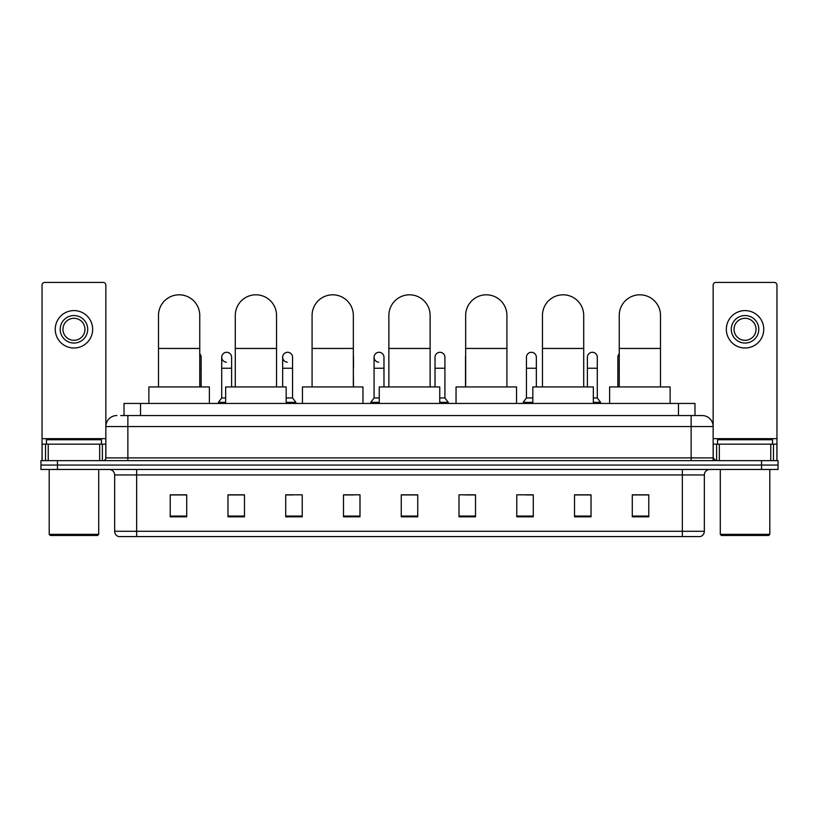<?xml version="1.0" encoding="UTF-8"?>
<svg xmlns="http://www.w3.org/2000/svg" width="819" height="819" viewBox="0 0 819 819"><rect width="100%" height="100%" fill="white"/><g stroke="black" fill="none" stroke-linecap="round" stroke-linejoin="round"><path stroke-width="1.23" d="M124.017 415.55L124.017 403.45L694.983 403.45L694.983 415.55M120.966 415.55L698.29 415.55M120.71 415.55L127.866 415.55L127.866 426.556L105.856 426.556L105.856 457.903A2.754 2.754 0 0 1 103.112 460.657M116.861 415.55A11.005 11.005 0 0 0 105.856 426.556L105.856 285.186A2.754 2.754 0 0 0 103.112 282.432L44.799 282.432A2.754 2.754 0 0 0 42.045 285.186L42.045 444.154L48.239 444.154L48.239 460.657M702.139 415.55A11.005 11.005 0 0 1 713.144 426.556L691.134 426.556L691.134 415.55L701.975 415.55M770.761 460.657L770.761 444.154L776.955 444.154L776.955 460.657L776.955 285.186A2.754 2.754 0 0 0 774.201 282.432L715.888 282.432A2.754 2.754 0 0 0 713.144 285.186L713.144 457.903L715.888 460.657M57.453 460.657L40.95 460.657L40.95 465.059L57.453 465.059L40.95 465.059L40.95 469.461L57.453 469.461L57.453 465.059L761.547 465.059L57.453 465.059L57.453 460.657L761.547 460.657L761.547 465.059L778.05 465.059L761.547 465.059L761.547 469.461L57.453 469.461M778.05 460.657L778.05 465.059L778.05 460.657L761.547 460.657M704.34 531.285C704.186 533.927 702.866 535.687 700.378 536.568L682.34 536.568L682.34 531.285L704.34 531.285L704.34 474.959A5.498 5.498 0 0 1 709.838 469.461M682.34 536.568L118.622 536.568A5.498 5.498 0 0 1 114.66 531.285L114.66 474.959C114.332 471.621 112.5 469.789 109.162 469.461M648.781 516.82L648.781 494.819L632.278 494.819L632.278 516.82L648.781 516.82M591.021 516.82L591.021 494.819L574.518 494.819L574.518 516.82L591.021 516.82M533.271 516.82L533.271 494.819L516.769 494.819L516.769 516.82L533.271 516.82M475.511 516.82L475.511 494.819L459.009 494.819L459.009 516.82L475.511 516.82M186.722 516.82L186.722 494.819L170.219 494.819L170.219 516.82L186.722 516.82M244.482 516.82L244.482 494.819L227.979 494.819L227.979 516.82L244.482 516.82M302.231 516.82L302.231 494.819L285.729 494.819L285.729 516.82L302.231 516.82M359.991 516.82L359.991 494.819L343.489 494.819L343.489 516.82L359.991 516.82M417.751 516.82L417.751 494.819L401.249 494.819L401.249 516.82L417.751 516.82M778.05 469.461L778.05 465.059L778.05 469.461L761.547 469.461M525.9 494.932L533.271 494.932M586.844 494.932L582.882 494.932M343.489 494.932L354.054 494.932M285.729 494.932L293.1 494.932M236.118 494.932L232.156 494.932M464.946 494.932L475.511 494.932M417.751 494.932L401.249 494.932M244.482 494.932L227.979 494.932M186.722 494.932L170.219 494.932M591.021 494.932L574.518 494.932M648.781 494.932L632.278 494.932M99.672 460.657L99.672 444.154L48.239 444.154M99.672 444.154L105.856 444.154M42.045 460.657L42.045 444.154M73.956 315.55A13.749 13.749 0 0 0 60.207 329.299A13.749 13.749 0 0 0 73.956 343.048A13.749 13.749 0 0 0 87.705 329.299A13.749 13.749 0 0 0 73.956 315.55M73.956 318.294A11.005 11.005 0 0 0 62.95 329.299A11.005 11.005 0 0 0 73.956 340.305A11.005 11.005 0 0 0 84.961 329.299A11.005 11.005 0 0 0 73.956 318.294M73.956 348.003A18.704 18.704 0 0 0 92.66 329.299A18.704 18.704 0 0 0 73.956 310.596A18.704 18.704 0 0 0 55.252 329.299A18.704 18.704 0 0 0 73.956 348.003M97.604 535.462L50.297 535.462L49.201 534.367L98.71 534.367L97.604 535.462M49.201 469.461L49.201 534.367M98.71 469.461L98.71 534.367M101.454 444.154L101.454 439.752L46.448 439.752L46.448 444.154M158.497 386.947L158.497 315.438A20.629 20.629 0 0 1 179.126 294.809A20.629 20.629 0 0 1 199.754 315.438A20.629 20.629 0 0 0 179.126 294.809M199.754 386.947L199.754 315.438M209.388 403.45L209.388 386.947L148.874 386.947L148.874 403.45M235.288 386.947L235.288 315.438A20.629 20.629 0 0 1 255.917 294.809A20.629 20.629 0 0 1 276.546 315.438A20.629 20.629 0 0 0 255.917 294.809M276.546 386.947L276.546 315.438M286.169 403.45L286.169 386.947L225.665 386.947L225.665 403.45M312.08 386.947L312.08 315.438A20.629 20.629 0 0 1 332.709 294.809A20.629 20.629 0 0 1 353.337 315.438A20.629 20.629 0 0 0 332.709 294.809M353.337 386.947L353.337 315.438M362.96 403.45L362.96 386.947L302.457 386.947L302.457 403.45M388.871 386.947L388.871 315.438A20.629 20.629 0 0 1 409.5 294.809A20.629 20.629 0 0 1 430.129 315.438A20.629 20.629 0 0 0 409.5 294.809M430.129 386.947L430.129 315.438M439.752 403.45L439.752 386.947L379.248 386.947L379.248 403.45M465.663 386.947L465.663 315.438A20.629 20.629 0 0 1 486.291 294.809A20.629 20.629 0 0 1 506.92 315.438A20.629 20.629 0 0 0 486.291 294.809M506.92 386.947L506.92 315.438M516.543 403.45L516.543 386.947L456.04 386.947L456.04 403.45M542.454 386.947L542.454 315.438A20.629 20.629 0 0 1 563.083 294.809A20.629 20.629 0 0 1 583.712 315.438A20.629 20.629 0 0 0 563.083 294.809M583.712 386.947L583.712 315.438M593.335 403.45L593.335 386.947L532.831 386.947L532.831 403.45M619.246 386.947L619.246 315.438A20.629 20.629 0 0 1 639.874 294.809A20.629 20.629 0 0 1 660.503 315.438A20.629 20.629 0 0 0 639.874 294.809M660.503 386.947L660.503 315.438M670.126 403.45L670.126 386.947L609.612 386.947L609.612 403.45M201.136 386.947L201.136 368.243L199.754 368.243M199.754 353.818A4.955 4.955 0 0 1 201.136 357.248L201.136 368.243M226.341 362.182A4.955 4.955 0 0 1 221.703 357.248A4.955 4.955 0 0 1 226.965 352.303A4.955 4.955 0 0 1 231.603 357.248L231.603 368.243L221.703 368.243L221.703 357.248M225.665 397.952L221.703 397.952L221.703 368.243M231.603 386.947L231.603 368.243M221.703 397.952L218.407 402.344L218.407 403.45M225.665 402.344L218.407 402.344M287.295 362.182A4.955 4.955 0 0 1 282.657 357.248A4.955 4.955 0 0 1 287.909 352.303A4.955 4.955 0 0 1 292.557 357.248L292.557 368.243L282.657 368.243L282.657 357.248M292.557 368.243L292.557 397.952L286.169 397.952M282.657 386.947L282.657 368.243M292.557 397.952L295.854 402.344L286.169 402.344M295.854 402.344L295.854 403.45M353.501 386.947L353.337 368.243M353.337 355.978A4.955 4.955 0 0 1 353.501 357.248L353.501 368.243M378.716 362.182A4.955 4.955 0 0 1 374.078 357.248A4.955 4.955 0 0 1 379.34 352.303A4.955 4.955 0 0 1 383.978 357.248L383.978 368.243L374.078 368.243L374.078 357.248M379.248 397.952L374.078 397.952L374.078 368.243M383.978 386.947L383.978 368.243M374.078 397.952L370.772 402.344L370.772 403.45M379.248 402.344L370.772 402.344M435.022 357.248A4.955 4.955 0 0 1 440.284 352.303A4.955 4.955 0 0 1 444.922 357.248L444.922 368.243L435.022 368.243L435.022 357.248M444.922 368.243L444.922 397.952L439.752 397.952M435.022 386.947L435.022 368.243M444.922 397.952L448.228 402.344L439.752 402.344M448.228 402.344L448.228 403.45M465.499 386.947L465.499 357.248A4.955 4.955 0 0 1 465.663 355.978M526.443 357.248A4.955 4.955 0 0 1 531.705 352.303A4.955 4.955 0 0 1 536.343 357.248L536.343 368.243L526.443 368.243L526.443 357.248M532.831 397.952L526.443 397.952L526.443 368.243M536.343 386.947L536.343 368.243M526.443 397.952L523.146 402.344L523.146 403.45M532.831 402.344L523.146 402.344M587.397 357.248A4.955 4.955 0 0 1 592.659 352.303A4.955 4.955 0 0 1 597.297 357.248L597.297 368.243L587.397 368.243L587.397 357.248M597.297 368.243L597.297 397.952L593.335 397.952M587.397 386.947L587.397 368.243M597.297 397.952L600.593 402.344L593.335 402.344M600.593 402.344L600.593 403.45M617.864 386.947L617.864 357.248A4.955 4.955 0 0 1 619.246 353.818M770.761 444.154L719.328 444.154L719.328 460.657M713.144 444.154L719.328 444.154M713.144 460.657L713.144 457.903L691.134 457.903L691.134 426.556L127.866 426.556L127.866 457.903L691.134 457.903L691.134 460.657M745.044 315.55A13.749 13.749 0 0 0 731.295 329.299A13.749 13.749 0 0 0 745.044 343.048A13.749 13.749 0 0 0 758.793 329.299A13.749 13.749 0 0 0 745.044 315.55M745.044 318.294A11.005 11.005 0 0 0 734.039 329.299A11.005 11.005 0 0 0 745.044 340.305A11.005 11.005 0 0 0 756.05 329.299A11.005 11.005 0 0 0 745.044 318.294M745.044 348.003A18.704 18.704 0 0 0 763.748 329.299A18.704 18.704 0 0 0 745.044 310.596A18.704 18.704 0 0 0 726.34 329.299A18.704 18.704 0 0 0 745.044 348.003M768.703 535.462L721.396 535.462L720.29 534.367L769.799 534.367L768.703 535.462M720.29 469.461L720.29 534.367M769.799 469.461L769.799 534.367M772.552 444.154L772.552 439.752L717.546 439.752L717.546 444.154M140.52 415.55L140.52 403.45M678.48 415.55L678.48 403.45M127.866 460.657L127.866 457.903L105.856 457.903M682.34 469.461L682.34 474.959L114.66 474.959M704.34 474.959L682.34 474.959L682.34 531.285L136.66 531.285L136.66 536.568M114.66 531.285L136.66 531.285L136.66 469.461M417.751 516.052L401.249 516.052M359.991 516.052L343.489 516.052M302.231 516.052L285.729 516.052M244.482 516.052L227.979 516.052M186.722 516.052L170.219 516.052M475.511 516.052L459.009 516.052M533.271 516.052L516.769 516.052M591.021 516.052L574.518 516.052M648.781 516.052L632.278 516.052M105.856 438.656L42.045 438.656M105.815 458.384L105.815 444.154M102.375 444.154L102.375 460.657M42.097 444.154L42.097 460.657M45.526 460.657L45.526 444.154M158.497 348.444L199.754 348.444M235.288 348.444L276.546 348.444M312.08 348.444L353.337 348.444M388.871 348.444L430.129 348.444M465.663 348.444L506.92 348.444M542.454 348.444L583.712 348.444M619.246 348.444L660.503 348.444M619.246 368.243L617.864 368.243M776.955 438.656L713.144 438.656M776.903 460.657L776.903 444.154M773.474 444.154L773.474 460.657M713.185 444.154L713.185 458.384M716.625 460.657L716.625 444.154"/></g></svg>
